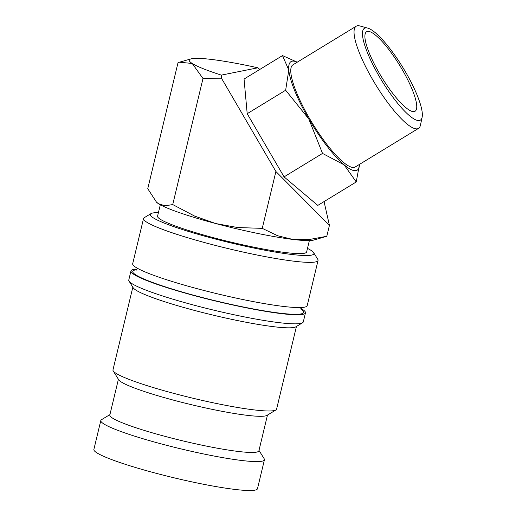 <?xml version="1.0" encoding="UTF-8"?>
<svg xmlns="http://www.w3.org/2000/svg" width="516" height="516" viewBox="0 0 516 516"><rect width="100%" height="100%" fill="white"/><g stroke="black" fill="none" stroke-linecap="round" stroke-linejoin="round"><path stroke-width="0.77" d="M158.418 212.611A84.127 8.882 13.5 0 0 152.813 212.998A84.127 8.882 13.5 0 0 150.975 213.624L144.267 217.681A89.739 9.475 13.5 0 0 143.538 218.545A89.739 9.475 13.5 0 0 218.823 246.3A89.739 9.475 13.5 0 0 315.373 261.967A89.739 9.475 13.5 0 0 318.056 260.438A89.739 9.475 13.5 0 0 317.798 259.342L313.663 252.679A84.127 8.882 13.5 0 0 307.491 248.402M150.975 213.624A84.127 8.882 13.5 0 0 216.578 239.353A84.127 8.882 13.5 0 0 311.387 255.136A84.127 8.882 13.5 0 0 313.663 252.679M143.538 218.545L132.689 263.734A89.739 9.475 13.5 0 0 207.974 291.495A89.739 9.475 13.5 0 0 304.524 307.162A89.739 9.475 13.5 0 0 307.207 305.633L318.056 260.438M137.14 269.068A89.739 9.475 13.5 0 0 133.638 269.442A89.739 9.475 13.5 0 0 130.954 270.965L128.781 280.007A89.739 9.475 13.5 0 0 129.045 281.104A89.739 9.475 13.5 0 0 208.683 308.916A89.739 9.475 13.5 0 0 300.615 323.429A89.739 9.475 13.5 0 0 302.57 322.764A89.739 9.475 13.5 0 0 303.298 321.9L305.472 312.864A89.739 9.475 13.5 0 0 300.815 308.368M130.954 270.965A89.739 9.475 13.5 0 0 206.239 298.725A89.739 9.475 13.5 0 0 302.789 314.392A89.739 9.475 13.5 0 0 305.472 312.864M129.045 281.104L133.18 287.767A84.127 8.882 13.5 0 0 207.838 313.844A84.127 8.882 13.5 0 0 294.03 327.447A84.127 8.882 13.5 0 0 295.861 326.822L302.57 322.764M132.825 287.199L112.972 369.895A84.127 8.882 13.5 0 0 113.217 370.92A84.127 8.882 13.5 0 0 187.876 396.998A84.127 8.882 13.5 0 0 274.067 410.601A84.127 8.882 13.5 0 0 275.899 409.975A84.127 8.882 13.5 0 0 276.582 409.169L296.436 326.473M113.217 370.92L118.725 379.808A76.652 8.095 13.5 0 0 186.753 403.564A76.652 8.095 13.5 0 0 265.282 415.961A76.652 8.095 13.5 0 0 266.953 415.393L275.899 409.975M118.409 379.286L109.831 415.025A76.652 8.095 13.5 0 0 174.131 438.735A76.652 8.095 13.5 0 0 256.6 452.113A76.652 8.095 13.5 0 0 258.897 450.81L267.475 415.077M109.927 414.606L101.504 419.702A84.127 8.882 13.5 0 0 100.82 420.508A84.127 8.882 13.5 0 0 171.396 446.534A84.127 8.882 13.5 0 0 261.915 461.22A84.127 8.882 13.5 0 0 264.431 459.788A84.127 8.882 13.5 0 0 264.186 458.756L258.993 450.391M100.82 420.508L93.873 449.43A84.127 8.882 13.5 0 0 164.456 475.455A84.127 8.882 13.5 0 0 254.969 490.142A84.127 8.882 13.5 0 0 257.484 488.71L264.431 459.788M324.054 201.588L329.427 225.357L326.796 236.289L308.787 239.598L292.817 239.43L277.692 235.773L262.251 228.356L237.766 227.55L215.785 223.563L194.642 216.094L172.731 204.568L164.972 205.82L158.541 203.743A82.257 8.688 -166.5 0 1 156.574 202.285L147.757 188.714L178.026 62.642L179.413 62.21L192.216 63.468A82.257 8.688 -166.5 0 1 191.004 58.895A82.257 8.688 -166.5 0 1 191.72 58.727A82.257 8.688 -166.5 0 1 212.005 59.508A82.257 8.688 -166.5 0 1 257.91 67.796L259.787 69.454M326.796 236.289L313.818 240.037A82.257 8.688 -166.5 0 1 313.102 240.211A82.257 8.688 -166.5 0 1 292.817 239.43A82.257 8.688 -166.5 0 1 215.785 223.563A82.257 8.688 -166.5 0 1 158.541 203.743L156.135 201.872M367.747 28.109L359.916 25.974A59.824 13.835 58.6 0 0 357.324 25.8A59.824 13.835 58.6 0 0 356.214 26.226A59.824 13.835 58.6 0 0 374.255 82.347A59.824 13.835 58.6 0 0 417.418 128.8A59.824 13.835 58.6 0 0 418.521 128.374A59.824 13.835 58.6 0 0 420.437 125.195L422.127 117.261A53.754 12.429 58.6 0 0 403.022 67.751A53.754 12.429 58.6 0 0 367.747 28.109A53.754 12.429 58.6 0 0 365.412 27.948A53.754 12.429 58.6 0 0 379.479 76.813A53.754 12.429 58.6 0 0 419.411 120.492A53.754 12.429 58.6 0 0 422.127 117.261M356.214 26.226L292.933 64.823A59.824 13.835 58.6 0 0 310.98 120.944A59.824 13.835 58.6 0 0 354.137 167.397A59.824 13.835 58.6 0 0 355.24 166.971L418.521 128.374M356.24 181.955L317.785 205.413L284.064 176.878L247.196 113.701L244.055 79.045L282.51 55.593L288.792 70.041A63.565 14.7 58.6 0 0 308.8 118.957A63.565 14.7 58.6 0 0 344.095 164.817A63.565 14.7 58.6 0 0 356.014 170.615A63.565 14.7 58.6 0 0 359.484 164.385L356.24 181.955L344.095 164.817L322.519 153.426L308.8 118.957L285.651 90.242L288.792 70.041A63.565 14.7 58.6 0 1 292.159 61.178A63.565 14.7 58.6 0 1 297.177 62.236M309.368 240.566L306.633 251.963A76.652 8.095 -166.5 0 1 304.343 253.266A76.652 8.095 -166.5 0 1 221.874 239.882A76.652 8.095 -166.5 0 1 157.567 216.172L160.302 204.781M367.444 31.431A46.556 10.765 -121.4 0 1 402.022 69.267A46.556 10.765 -121.4 0 1 414.213 111.579A46.556 10.765 -121.4 0 1 413.58 111.643A46.556 10.765 -121.4 0 1 381.634 77.11A46.556 10.765 -121.4 0 1 365.554 32.908A46.556 10.765 -121.4 0 1 367.444 31.431M297.261 62.184L282.51 55.593M284.064 176.878L322.519 153.426M247.196 113.701L285.651 90.242M329.427 225.357L275.905 171.499L221.822 78.819L221.338 75.117L257.91 67.796M275.905 171.499L262.251 228.356M221.338 75.117A82.257 8.688 -166.5 0 1 192.216 63.468L202.994 78.496L221.822 78.819M202.994 78.496L172.731 204.568M136.772 269.7A87.868 9.282 13.5 0 0 135.398 269.907A87.868 9.282 13.5 0 0 197.073 296.145A87.868 9.282 13.5 0 0 300.86 309.09M137.34 268.236L136.25 270.165M301.015 307.53L301.118 309.748M191.004 58.895L179.413 62.21"/></g></svg>
